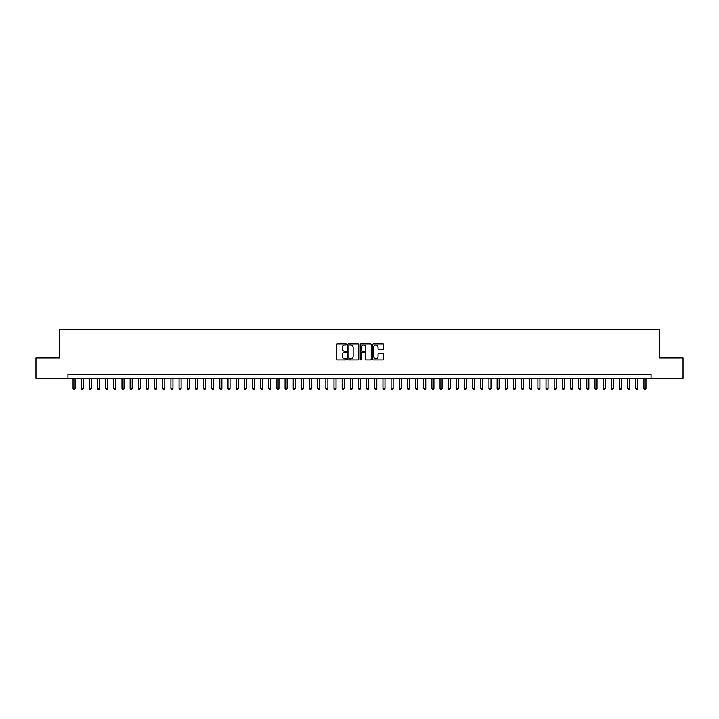<?xml version="1.0" encoding="UTF-8"?>
<svg xmlns="http://www.w3.org/2000/svg" width="719" height="719" viewBox="0 0 719 719"><rect width="100%" height="100%" fill="white"/><g stroke="black" fill="none" stroke-linecap="round" stroke-linejoin="round"><path stroke-width="1.08" d="M346.45 344.428A0.557 0.557 0 0 0 345.893 343.871L337.391 343.871A0.8 0.8 0 0 0 336.591 344.671L336.591 359.078A0.8 0.8 0 0 0 337.391 359.877L345.893 359.877A0.557 0.557 0 0 0 346.45 359.32A0.557 0.557 0 0 0 345.893 358.763L344.787 358.763A2.561 2.561 0 0 1 342.226 356.202L342.226 354.997A2.561 2.561 0 0 1 344.787 352.436L345.893 352.436A0.557 0.557 0 0 0 346.45 351.879A0.557 0.557 0 0 0 345.893 351.312L344.787 351.312A2.561 2.561 0 0 1 342.226 348.751L342.226 347.556A2.561 2.561 0 0 1 344.787 344.994L345.893 344.994A0.557 0.557 0 0 0 346.45 344.428M382.894 349.515A0.8 0.8 0 0 0 383.694 348.715L383.694 344.671A0.8 0.8 0 0 0 382.894 343.871L373.449 343.871A0.8 0.8 0 0 0 372.649 344.671L372.649 359.078A0.8 0.8 0 0 0 373.449 359.877L382.894 359.877A0.8 0.8 0 0 0 383.694 359.078L383.694 354.197A0.8 0.8 0 0 0 382.894 353.397L378.85 353.397A0.8 0.8 0 0 0 378.05 354.197L378.05 356.615A2.139 2.139 0 0 1 375.911 358.763A2.139 2.139 0 0 1 373.772 356.615L373.772 347.133A2.139 2.139 0 0 1 375.911 344.994A2.139 2.139 0 0 1 378.05 347.133L378.05 348.715A0.8 0.8 0 0 0 378.85 349.515L382.894 349.515M67.954 378.383L35.95 378.383L35.95 357.99L59.398 357.99L59.398 329.446L659.602 329.446L659.602 357.99L683.05 357.99L683.05 378.383L651.046 378.383L651.046 374.302L67.954 374.302L67.954 378.383L651.046 378.383M358.799 344.671A0.8 0.8 0 0 0 357.999 343.871L348.553 343.871A0.8 0.8 0 0 0 347.753 344.671L347.753 359.078A0.8 0.8 0 0 0 348.553 359.877L357.999 359.877A0.8 0.8 0 0 0 358.799 359.078L358.799 344.671M361.001 343.871L370.447 343.871A0.8 0.8 0 0 1 371.247 344.671L371.247 359.078A0.8 0.8 0 0 1 370.447 359.877L366.402 359.877A0.8 0.8 0 0 1 365.603 359.078L365.603 353.236A0.8 0.8 0 0 0 364.803 352.436L362.124 352.436A0.8 0.8 0 0 0 361.324 353.236L361.324 359.32A0.557 0.557 0 0 1 360.758 359.877A0.557 0.557 0 0 1 360.201 359.32L360.201 344.671A0.8 0.8 0 0 1 361.001 343.871M349.434 344.994A0.557 0.557 0 0 0 348.877 345.551L348.877 358.197A0.557 0.557 0 0 0 349.434 358.763L350.593 358.763A2.561 2.561 0 0 0 353.155 356.202L353.155 347.556A2.561 2.561 0 0 0 350.593 344.994L349.434 344.994M365.603 347.169A2.139 2.139 0 0 0 363.463 345.03A2.139 2.139 0 0 0 361.324 347.169L361.324 350.513A0.8 0.8 0 0 0 362.124 351.312L364.803 351.312A0.8 0.8 0 0 0 365.603 350.513L365.603 347.169M73.059 378.383L73.059 388.494L75.091 388.494L75.091 378.383M75.091 388.494L74.479 389.554L73.671 389.554L73.059 388.494M81.211 378.383L81.211 388.494L83.251 388.494L83.251 378.383M83.251 388.494L82.64 389.554L81.822 389.554L81.211 388.494M89.363 378.383L89.363 388.494L91.403 388.494L91.403 378.383M91.403 388.494L90.792 389.554L89.974 389.554L89.363 388.494M97.523 378.383L97.523 388.494L99.564 388.494L99.564 378.383M99.564 388.494L98.943 389.554L98.135 389.554L97.523 388.494M105.675 378.383L105.675 388.494L107.715 388.494L107.715 378.383M107.715 388.494L107.104 389.554L106.286 389.554L105.675 388.494M113.827 378.383L113.827 388.494L115.867 388.494L115.867 378.383M115.867 388.494L115.256 389.554L114.438 389.554L113.827 388.494M121.987 378.383L121.987 388.494L124.028 388.494L124.028 378.383M124.028 388.494L123.416 389.554L122.598 389.554L121.987 388.494M130.139 378.383L130.139 388.494L132.179 388.494L132.179 378.383M132.179 388.494L131.568 389.554L130.75 389.554L130.139 388.494M138.3 378.383L138.3 388.494L140.331 388.494L140.331 378.383M140.331 388.494L139.72 389.554L138.911 389.554L138.3 388.494M146.451 378.383L146.451 388.494L148.491 388.494L148.491 378.383M148.491 388.494L147.88 389.554L147.062 389.554L146.451 388.494M154.603 378.383L154.603 388.494L156.643 388.494L156.643 378.383M156.643 388.494L156.032 389.554L155.214 389.554L154.603 388.494M162.764 378.383L162.764 388.494L164.795 388.494L164.795 378.383M164.795 388.494L164.184 389.554L163.375 389.554L162.764 388.494M170.915 378.383L170.915 388.494L172.955 388.494L172.955 378.383M172.955 388.494L172.344 389.554L171.526 389.554L170.915 388.494M179.067 378.383L179.067 388.494L181.107 388.494L181.107 378.383M181.107 388.494L180.496 389.554L179.678 389.554L179.067 388.494M187.228 378.383L187.228 388.494L189.268 388.494L189.268 378.383M189.268 388.494L188.657 389.554L187.839 389.554L187.228 388.494M195.379 378.383L195.379 388.494L197.419 388.494L197.419 378.383M197.419 388.494L196.808 389.554L195.99 389.554L195.379 388.494M203.54 378.383L203.54 388.494L205.571 388.494L205.571 378.383M205.571 388.494L204.96 389.554L204.151 389.554L203.54 388.494M211.692 378.383L211.692 388.494L213.732 388.494L213.732 378.383M213.732 388.494L213.121 389.554L212.303 389.554L211.692 388.494M219.843 378.383L219.843 388.494L221.883 388.494L221.883 378.383M221.883 388.494L221.272 389.554L220.454 389.554L219.843 388.494M228.004 378.383L228.004 388.494L230.035 388.494L230.035 378.383M230.035 388.494L229.424 389.554L228.615 389.554L228.004 388.494M236.156 378.383L236.156 388.494L238.196 388.494L238.196 378.383M238.196 388.494L237.585 389.554L236.767 389.554L236.156 388.494M244.307 378.383L244.307 388.494L246.347 388.494L246.347 378.383M246.347 388.494L245.736 389.554L244.918 389.554L244.307 388.494M252.468 378.383L252.468 388.494L254.508 388.494L254.508 378.383M254.508 388.494L253.897 389.554L253.079 389.554L252.468 388.494M260.62 378.383L260.62 388.494L262.66 388.494L262.66 378.383M262.66 388.494L262.049 389.554L261.231 389.554L260.62 388.494M268.771 378.383L268.771 388.494L270.811 388.494L270.811 378.383M270.811 388.494L270.2 389.554L269.391 389.554L268.771 388.494M276.932 378.383L276.932 388.494L278.972 388.494L278.972 378.383M278.972 388.494L278.361 389.554L277.543 389.554L276.932 388.494M285.084 378.383L285.084 388.494L287.124 388.494L287.124 378.383M287.124 388.494L286.513 389.554L285.695 389.554L285.084 388.494M293.244 378.383L293.244 388.494L295.275 388.494L295.275 378.383M295.275 388.494L294.664 389.554L293.855 389.554L293.244 388.494M301.396 378.383L301.396 388.494L303.436 388.494L303.436 378.383M303.436 388.494L302.825 389.554L302.007 389.554L301.396 388.494M309.547 378.383L309.547 388.494L311.588 388.494L311.588 378.383M311.588 388.494L310.976 389.554L310.159 389.554L309.547 388.494M317.708 378.383L317.708 388.494L319.748 388.494L319.748 378.383M319.748 388.494L319.137 389.554L318.319 389.554L317.708 388.494M325.86 378.383L325.86 388.494L327.9 388.494L327.9 378.383M327.9 388.494L327.289 389.554L326.471 389.554L325.86 388.494M334.011 378.383L334.011 388.494L336.052 388.494L336.052 378.383M336.052 388.494L335.44 389.554L334.632 389.554L334.011 388.494M342.172 378.383L342.172 388.494L344.212 388.494L344.212 378.383M344.212 388.494L343.601 389.554L342.783 389.554L342.172 388.494M350.324 378.383L350.324 388.494L352.364 388.494L352.364 378.383M352.364 388.494L351.753 389.554L350.935 389.554L350.324 388.494M358.484 378.383L358.484 388.494L360.516 388.494L360.516 378.383M360.516 388.494L359.904 389.554L359.096 389.554L358.484 388.494M366.636 378.383L366.636 388.494L368.676 388.494L368.676 378.383M368.676 388.494L368.065 389.554L367.247 389.554L366.636 388.494M374.788 378.383L374.788 388.494L376.828 388.494L376.828 378.383M376.828 388.494L376.217 389.554L375.399 389.554L374.788 388.494M382.948 378.383L382.948 388.494L384.989 388.494L384.989 378.383M384.989 388.494L384.368 389.554L383.56 389.554L382.948 388.494M391.1 378.383L391.1 388.494L393.14 388.494L393.14 378.383M393.14 388.494L392.529 389.554L391.711 389.554L391.1 388.494M399.252 378.383L399.252 388.494L401.292 388.494L401.292 378.383M401.292 388.494L400.681 389.554L399.863 389.554L399.252 388.494M407.412 378.383L407.412 388.494L409.453 388.494L409.453 378.383M409.453 388.494L408.841 389.554L408.024 389.554L407.412 388.494M415.564 378.383L415.564 388.494L417.604 388.494L417.604 378.383M417.604 388.494L416.993 389.554L416.175 389.554L415.564 388.494M423.725 378.383L423.725 388.494L425.756 388.494L425.756 378.383M425.756 388.494L425.145 389.554L424.336 389.554L423.725 388.494M431.876 378.383L431.876 388.494L433.917 388.494L433.917 378.383M433.917 388.494L433.305 389.554L432.487 389.554L431.876 388.494M440.028 378.383L440.028 388.494L442.068 388.494L442.068 378.383M442.068 388.494L441.457 389.554L440.639 389.554L440.028 388.494M448.189 378.383L448.189 388.494L450.229 388.494L450.229 378.383M450.229 388.494L449.609 389.554L448.8 389.554L448.189 388.494M456.34 378.383L456.34 388.494L458.38 388.494L458.38 378.383M458.38 388.494L457.769 389.554L456.951 389.554L456.34 388.494M464.492 378.383L464.492 388.494L466.532 388.494L466.532 378.383M466.532 388.494L465.921 389.554L465.103 389.554L464.492 388.494M472.653 378.383L472.653 388.494L474.693 388.494L474.693 378.383M474.693 388.494L474.082 389.554L473.264 389.554L472.653 388.494M480.804 378.383L480.804 388.494L482.844 388.494L482.844 378.383M482.844 388.494L482.233 389.554L481.415 389.554L480.804 388.494M488.965 378.383L488.965 388.494L490.996 388.494L490.996 378.383M490.996 388.494L490.385 389.554L489.576 389.554L488.965 388.494M497.117 378.383L497.117 388.494L499.157 388.494L499.157 378.383M499.157 388.494L498.546 389.554L497.728 389.554L497.117 388.494M505.268 378.383L505.268 388.494L507.308 388.494L507.308 378.383M507.308 388.494L506.697 389.554L505.879 389.554L505.268 388.494M513.429 378.383L513.429 388.494L515.46 388.494L515.46 378.383M515.46 388.494L514.849 389.554L514.04 389.554L513.429 388.494M521.581 378.383L521.581 388.494L523.621 388.494L523.621 378.383M523.621 388.494L523.01 389.554L522.192 389.554L521.581 388.494M529.732 378.383L529.732 388.494L531.772 388.494L531.772 378.383M531.772 388.494L531.161 389.554L530.343 389.554L529.732 388.494M537.893 378.383L537.893 388.494L539.933 388.494L539.933 378.383M539.933 388.494L539.322 389.554L538.504 389.554L537.893 388.494M546.045 378.383L546.045 388.494L548.085 388.494L548.085 378.383M548.085 388.494L547.474 389.554L546.656 389.554L546.045 388.494M554.205 378.383L554.205 388.494L556.236 388.494L556.236 378.383M556.236 388.494L555.625 389.554L554.816 389.554L554.205 388.494M562.357 378.383L562.357 388.494L564.397 388.494L564.397 378.383M564.397 388.494L563.786 389.554L562.968 389.554L562.357 388.494M570.509 378.383L570.509 388.494L572.549 388.494L572.549 378.383M572.549 388.494L571.938 389.554L571.12 389.554L570.509 388.494M578.669 378.383L578.669 388.494L580.7 388.494L580.7 378.383M580.7 388.494L580.089 389.554L579.28 389.554L578.669 388.494M586.821 378.383L586.821 388.494L588.861 388.494L588.861 378.383M588.861 388.494L588.25 389.554L587.432 389.554L586.821 388.494M594.973 378.383L594.973 388.494L597.013 388.494L597.013 378.383M597.013 388.494L596.402 389.554L595.584 389.554L594.973 388.494M603.133 378.383L603.133 388.494L605.173 388.494L605.173 378.383M605.173 388.494L604.562 389.554L603.744 389.554L603.133 388.494M611.285 378.383L611.285 388.494L613.325 388.494L613.325 378.383M613.325 388.494L612.714 389.554L611.896 389.554L611.285 388.494M619.436 378.383L619.436 388.494L621.477 388.494L621.477 378.383M621.477 388.494L620.865 389.554L620.057 389.554L619.436 388.494M627.597 378.383L627.597 388.494L629.637 388.494L629.637 378.383M629.637 388.494L629.026 389.554L628.208 389.554L627.597 388.494M635.749 378.383L635.749 388.494L637.789 388.494L637.789 378.383M637.789 388.494L637.178 389.554L636.36 389.554L635.749 388.494M643.909 378.383L643.909 388.494L645.941 388.494L645.941 378.383M645.941 388.494L645.329 389.554L644.521 389.554L643.909 388.494"/></g></svg>
